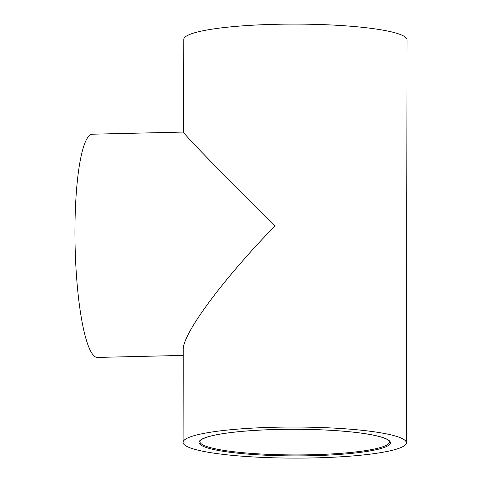 <?xml version="1.0" encoding="UTF-8"?>
<svg xmlns="http://www.w3.org/2000/svg" width="482" height="482" viewBox="0 0 482 482"><rect width="100%" height="100%" fill="white"/><g stroke="black" fill="none" stroke-linecap="round" stroke-linejoin="round"><path stroke-width="0.72" d="M314.644 457.9A111.637 15.538 -179.9 0 0 406.35 442.771A111.637 15.538 -179.9 0 0 294.737 427.04A111.637 15.538 -179.9 0 0 183.07 442.386A111.637 15.538 -179.9 0 0 314.644 457.9M183.07 442.386L183.232 349.685C182.467 333.869 223.287 278.837 275.126 225.787C223.467 174.948 182.817 133.357 183.612 132.14L183.775 39.44A111.637 15.538 0.1 0 1 295.442 24.1A111.637 15.538 0.1 0 1 407.055 39.831L406.35 442.771M183.226 355.409L97.509 357.427A111.637 19.768 -91.3 0 1 74.945 230.498A111.637 19.768 -91.3 0 1 92.255 134.213L183.612 132.062M311.643 454.737A94.827 13.195 0.1 0 1 199.885 441.56C199.644 440.349 202.217 438.819 207.597 436.969C215.412 434.583 227.335 432.679 243.368 431.263C268.245 429.191 294.695 428.739 322.729 429.902C346.142 430.986 364.205 432.999 376.906 435.933C383.744 437.614 387.811 439.271 389.107 440.909L389.54 441.892A94.827 13.195 0.1 0 1 311.643 454.737M311.8 455.713A95.689 13.315 -179.9 0 0 367.706 434.089A95.689 13.315 -179.9 0 0 204.627 437.933A95.689 13.315 -179.9 0 0 311.8 455.713"/></g></svg>
